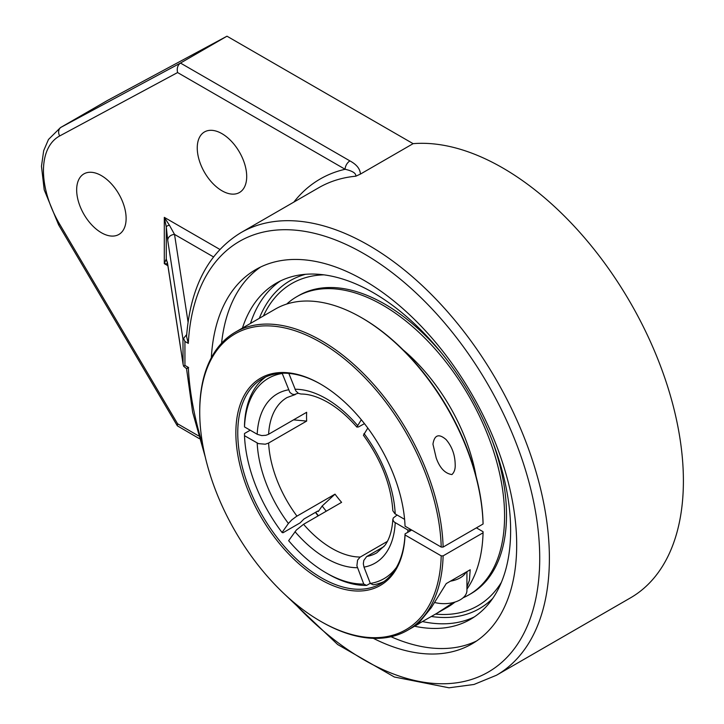 <?xml version="1.0" encoding="UTF-8"?>
<svg xmlns="http://www.w3.org/2000/svg" width="724" height="724" viewBox="0 0 724 724"><rect width="100%" height="100%" fill="white"/><g stroke="black" fill="none" stroke-linecap="round" stroke-linejoin="round"><path stroke-width="1.09" d="M211.336 357.737A216.123 124.781 60 0 1 255.798 269.563A216.123 124.781 60 0 1 363.864 280.269A216.123 124.781 60 0 1 505.053 470.727A216.123 124.781 60 0 1 471.93 643.908A216.123 124.781 60 0 1 373.331 638.333M260.658 267.002A216.123 124.781 -120 0 0 221.571 343.212M391.032 636.731A216.123 124.781 -120 0 0 476.573 640.984M414.599 626.224A194.113 112.075 -120 0 0 470.428 619.355A194.113 112.075 -120 0 0 470.428 395.214A194.113 112.075 -120 0 0 276.315 283.138A194.113 112.075 -120 0 0 242.45 328.053M183.57 366.208L184.928 365.421L184.928 341.438L183.57 338.416L182.955 339.004L183.082 364.163L183.57 366.208L186.53 368.652L192.638 412.191L205.335 457.287M188.647 367.566C185.95 369.059 185.833 368.996 188.312 367.376L184.928 365.421M182.955 362.986L167.724 264.323A6.833 5.557 171.2 0 0 167.778 265.011A6.833 5.557 171.2 0 0 167.778 265.02L183.082 364.163M183.57 338.416L186.702 334.542M188.068 322.108L174.529 234.413A6.833 5.557 171.2 0 0 167.724 240.341L182.955 339.004M213.499 256.911L174.529 234.413L169.38 225.155A6.833 2.009 175.8 0 0 166.276 226.947L167.724 240.341M169.38 225.155L164.303 217.354L166.276 226.947L166.276 258.93A6.833 6.806 60 0 0 167.253 262.097M284.116 593.752L337.692 644.55L394.354 677.003L449.007 687.8L473.994 684.47L496.456 675.248A255.536 147.533 -120 0 0 535.633 470.482A255.536 147.533 -120 0 0 368.697 245.309A255.536 147.533 -120 0 0 240.929 232.648C208.458 252.54 190.34 287.147 186.557 336.47L188.312 343.393A248.703 143.587 60 0 1 394.906 274.785A248.703 143.587 60 0 1 532.086 613.047A248.703 143.587 60 0 1 293.102 601.78M167.724 264.323L166.276 258.93L164.303 263.645L167.588 263.853M496.456 675.248L630.477 597.87A255.536 147.533 -120 0 0 669.646 393.114A255.536 147.533 -120 0 0 502.709 167.932A255.536 147.533 -120 0 0 413.114 143.66L360.425 174.086C360.154 168.927 356.661 164.538 349.936 160.909L180.466 63.06L61.16 127.216A6.833 5.575 61.7 0 0 59.685 135.958L177.579 72.554C176.692 68.318 177.652 65.16 180.466 63.06L226.983 36.2L107.677 100.355A81.984 47.331 -120 0 0 106.962 100.754L60.436 127.614A81.984 47.331 -120 0 1 61.16 127.216L107.677 100.355M177.579 72.554L345.113 169.271C352.615 170.991 356.181 173.298 355.801 176.203L360.425 174.086M198.53 435.866L177.579 423.775L177.344 425.83L199.335 438.644M293.844 202.096A262.369 151.479 -120 0 1 345.113 169.271A6.833 3.946 -60 0 1 349.936 160.909M101.387 175.624A34.969 20.191 60 0 1 124.238 206.44A34.969 20.191 60 0 1 118.872 234.458A34.969 20.191 60 0 1 83.903 214.268A34.969 20.191 60 0 1 83.903 173.896A34.969 20.191 60 0 1 101.387 175.624M221.978 133.678A34.969 20.191 60 0 1 244.821 164.493A34.969 20.191 60 0 1 239.463 192.512A34.969 20.191 60 0 1 204.494 172.321A34.969 20.191 60 0 1 204.494 131.94A34.969 20.191 60 0 1 221.978 133.678M413.114 143.66L226.983 36.2M323.945 274.849A186.041 107.414 -120 0 0 274.713 297.926A186.041 107.414 -120 0 0 263.436 315.945A186.041 107.414 -120 0 1 274.713 297.926A186.041 107.414 -120 0 1 323.945 274.849M435.586 614.115A186.041 107.414 -120 0 0 456.826 613.355A186.041 107.414 -120 0 0 501.424 582.259A186.041 107.414 -120 0 1 456.763 613.364A186.041 107.414 -120 0 1 435.586 614.115M317.845 511.035A115.541 66.708 -120 0 0 318.243 511.569L322.162 506.004A104.482 60.318 -120 0 0 326.243 511.207M318.243 511.569L318.442 510.981L317.293 511.316L303.98 518.999L300.134 522.873L283.012 532.755L282.061 532.493L288.405 523.47L291.808 519.877L296.406 516.447L335.013 494.148L322.162 506.004M367.819 428.065L363.412 435.242C381.295 459.966 391.114 485.134 392.842 510.764L394.951 513.769L404.598 519.352M288.84 373.403L295.863 390.951L298.397 393.349L300.985 394.028C308.994 393.983 317.954 396.761 327.872 402.372C337.927 408.191 347.583 416.427 356.841 427.07L361.321 419.73M370.281 583.291L366.616 585.408L363.756 584.06L356.887 565.806L357.575 560.123L360.063 557.163L387.367 541.398M265.699 376.969A118.356 68.328 -120 0 0 244.504 424.726L244.504 426.925L257.473 434.4L261.726 435.567L265.817 435.305L268.342 434.409L306.659 412.291A89.667 51.775 60 0 0 306.542 416.617A89.667 51.775 60 0 0 306.659 421.078L268.342 443.188L265.265 444.201L258.414 443.613L244.504 435.703L244.504 433.504L250.214 430.21M383.992 546.557L366.652 556.575L363.81 560.412L363.33 563.761L364 567.118L370.344 583.463L373.204 584.82A118.356 68.328 -120 0 0 383.856 581.634M320.497 621.237L321.447 621.78A172.149 99.387 -120 0 0 407.522 630.314A172.149 99.387 -120 0 0 443.115 555.86L441.215 555.86A170.801 98.618 60 0 1 320.497 621.237A170.801 98.618 60 0 1 199.724 412.047A170.801 98.618 60 0 1 318.596 341.23A170.801 98.618 60 0 1 441.215 547.072L405.051 526.194A119.695 69.106 -120 0 0 320.497 384.046A119.695 69.106 -120 0 0 235.87 431.45A119.695 69.106 -120 0 0 317.963 577.996A119.695 69.106 -120 0 0 405.051 534.982L405.051 533.887L411.712 530.04L407.902 530.04L394.209 522.013L392.933 520.094L393.195 518.058L397.105 515.026M364.462 423.64L358.498 426.943L356.841 427.07M298.17 393.223L294.107 394.607L291.808 393.937L289.817 392.281L282.134 373.222M360.262 557.046A89.667 51.775 60 0 1 303.555 524.303L341.601 502.347A89.667 51.775 60 0 1 335.013 494.148M293.528 419.866L306.659 421.078M303.555 524.303L296.406 529.977L288.65 540.692A115.659 66.78 60 0 0 326.207 572.919L328.108 574.014A118.356 68.328 -120 0 0 366.616 585.408M363.756 584.06A115.659 66.78 60 0 1 326.207 572.919M244.504 426.925A115.659 66.78 60 0 1 282.061 373.493M282.061 532.493A115.659 66.78 60 0 1 244.504 435.703M407.902 530.04A115.659 66.78 60 0 1 407.784 532.303M396.444 567.408A115.659 66.78 60 0 1 370.344 583.463M463.034 597.825A172.149 99.387 -120 0 0 468.926 594.856L470.862 593.743A172.149 99.387 -120 0 0 506.51 514.936A172.149 99.387 -120 0 0 492.021 440.047M442.391 354.099A172.149 99.387 -120 0 0 298.713 295.573L296.777 296.686A172.149 99.387 -120 0 0 286.722 304.053M468.926 594.856A172.149 99.387 -120 0 0 504.583 516.049A172.149 99.387 -120 0 0 429.441 342.814A172.149 99.387 -120 0 0 296.777 296.686M476.075 476.365A137.225 79.224 -120 0 0 402.978 349.746M441.215 547.072L443.115 547.082A172.149 99.387 -120 0 0 366.272 376.417A172.149 99.387 -120 0 0 235.372 332.144A172.149 99.387 -120 0 0 199.724 410.951L199.724 412.047M443.115 547.082L483.062 524.013L483.062 522.918A170.801 98.618 -120 0 0 362.344 318.153L361.394 317.61A172.149 99.387 60 0 1 483.062 524.013M235.372 332.144L275.319 309.085A172.149 99.387 60 0 1 361.394 317.61M451.93 474.564C445.034 473.559 439.794 468.021 436.201 457.948L432.952 444.174C434.427 434.88 438.807 433.341 446.084 439.568C451.993 446.518 455.025 454.853 455.188 464.582C455.423 468.881 454.337 472.211 451.93 474.564M476.401 527.859L483.062 531.706L483.062 532.801A172.149 99.387 60 0 1 466.935 589.137M455.025 602.033A172.149 99.387 60 0 1 447.468 607.246L417.839 624.188L431.242 607.726L446.265 583.58L470.202 569.761L469.396 580.313L466.935 587.146M318.379 515.75A119.695 69.106 60 0 1 315.7 512.239M405.051 533.887A118.356 68.328 60 0 1 380.625 583.725A118.356 68.328 60 0 1 321.447 577.861A118.356 68.328 60 0 1 244.133 473.568A118.356 68.328 60 0 1 262.278 378.733A118.356 68.328 60 0 1 320.976 384.317M441.215 555.86L405.051 534.982M315.429 512.393A118.356 68.328 -120 0 0 318.126 515.895M483.062 532.801L443.115 555.86M453.595 602.449L435.812 613.979M434.862 602.54A22.86 13.204 0 0 0 466.935 590.449L466.935 571.643M466.021 572.168A22.86 13.204 180 0 1 450.446 581.164M202.874 445.495A248.703 143.587 60 0 1 188.312 367.376M184.928 341.438L188.312 343.393M240.929 232.648L318.759 187.715A255.536 147.533 60 0 1 355.801 176.203M219.852 249.418L164.303 217.354L164.303 263.645L167.887 265.717M177.344 425.83L58.635 224.92L59.685 224.232A75.151 43.386 60 0 1 59.685 135.958M177.579 423.775L59.685 224.232M492.736 598.422A189.335 109.315 60 0 1 431.423 616.495M259.31 318.325A189.335 109.315 60 0 1 305.6 274.296M422.581 621.581A194.113 112.075 -120 0 0 474.365 616.893M280.414 280.966A194.113 112.075 -120 0 0 250.486 323.42M395.214 513.931A97.74 56.427 -120 0 0 364 433.495M357.412 425.296A97.74 56.427 -120 0 0 326.207 398.671A97.74 56.427 -120 0 0 294.994 389.259M294.994 531.669A97.74 56.427 -120 0 0 357.412 567.707M288.405 389.847A97.74 56.427 -120 0 0 257.192 434.246M268.613 434.255A89.667 51.775 60 0 1 287.075 397.53L295.302 394.535M392.842 519.271C392.127 530.511 389.458 539.244 384.824 545.471L376.742 552.846A89.667 51.775 60 0 1 366.851 556.457M296.967 516.112A89.667 51.775 60 0 1 268.613 443.034M257.192 443.034A97.74 56.427 -120 0 0 288.405 523.47M364 567.118A97.74 56.427 -120 0 0 395.214 522.719M167.778 265.02L167.325 261.988M58.635 224.92L44.209 189.842L41.476 166.267L43.684 150.655L48.481 139.479L60.436 127.614M407.522 630.314L419.178 623.581"/></g></svg>
